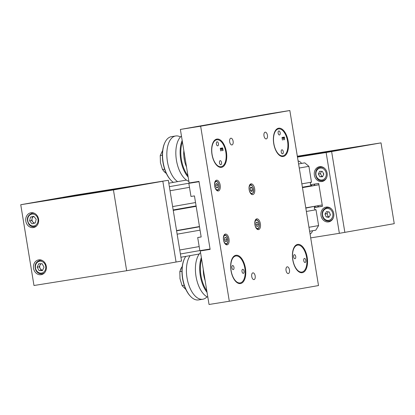 <?xml version="1.0" encoding="UTF-8"?>
<svg xmlns="http://www.w3.org/2000/svg" width="415" height="415" viewBox="0 0 415 415"><rect width="100%" height="100%" fill="white"/><g stroke="black" fill="none" stroke-linecap="round" stroke-linejoin="round"><path stroke-width="0.62" d="M38.699 259.878A7.506 6.453 -100 0 0 38.611 259.894A7.506 6.453 -100 0 0 33.548 268.355A7.506 6.453 -100 0 0 41.127 274.694A7.506 6.453 -100 0 0 41.215 274.678A7.506 6.453 -100 0 0 46.278 266.217A7.506 6.453 -100 0 0 38.699 259.878M41.111 260.023A7.506 6.453 -100 0 0 40.748 260.298M43.082 273.568A7.506 6.453 -100 0 0 43.518 273.708M30.985 212.755A7.506 6.453 -100 0 0 30.897 212.771A7.506 6.453 -100 0 0 25.834 221.226A7.506 6.453 -100 0 0 33.408 227.565A7.506 6.453 -100 0 0 33.496 227.55A7.506 6.453 -100 0 0 38.559 219.094A7.506 6.453 -100 0 0 30.985 212.755M33.392 212.895A7.506 6.453 -100 0 0 33.034 213.17M35.368 226.445A7.506 6.453 -100 0 0 35.799 226.58M119.198 188.254A37.521 0.259 -9.3 0 0 81.973 194.35A37.521 0.259 -9.3 0 0 63.303 197.639A37.521 0.259 -9.3 0 0 81.465 194.889A37.521 0.259 -9.3 0 0 118.685 188.799A37.521 0.259 -9.3 0 0 137.36 185.51A37.521 0.259 -9.3 0 0 119.198 188.254M114.296 189.619L110.032 190.335L114.296 189.619M150.687 183.222L146.417 183.938L150.687 183.222M89.246 193.022L84.976 193.738L89.246 193.022M52.855 199.418L48.586 200.134L52.855 199.418M20.75 204.714L33.978 285.504L126.663 270.72L176.064 262.031L162.836 181.246L75.639 195.066L20.75 204.714L113.435 189.93L162.836 181.246L176.064 262.031L181.552 261.066L168.324 180.281L110.701 189.562L168.324 180.281M113.435 189.93L126.663 270.72M301.938 155.62L297.669 156.336L301.938 155.62M326.994 152.217L322.725 152.933L326.994 152.217M363.379 145.815L359.115 146.537L363.379 145.815M318.943 206.779A13.643 11.734 80 0 1 317.345 205.809M313.75 185.635A13.643 11.734 80 0 1 315.089 183.995M297.373 156.491A37.521 0.259 170.7 0 1 331.896 150.853A37.521 0.259 170.7 0 1 350.053 148.108A37.521 0.259 170.7 0 1 297.446 156.963M394.25 223.664L344.849 232.353L331.621 151.563L297.456 157.015L331.621 151.563L381.022 142.874L394.25 223.664M322.424 180.769A13.643 11.734 80 0 1 323.856 180.852M327.866 207.09A13.643 11.734 80 0 1 327.036 207.412M323.29 173.102A3.413 2.931 -100 0 0 323.607 174.518M329.909 213.595A3.413 2.931 -100 0 0 330.299 215.079M297.327 156.227L381.022 142.874M301.596 163.411A6.822 5.867 -100 0 0 298.095 160.916M310.083 234.122A6.822 5.867 -100 0 0 312.583 230.74M308.962 227.28L318.606 225.584L315.789 230.18L309.616 231.264M199.838 250.572L180.395 253.99M179.742 250.006L199.184 246.583M318.606 225.584L316.012 209.762A1.707 1.468 80 0 1 315.426 206.405M177.153 234.185L200.061 230.154M306.374 211.458L316.012 209.762M176.598 230.818L199.511 226.787M305.824 208.091L315.421 206.146M312.106 185.904L312.044 185.526A1.707 1.468 80 0 1 311.458 182.169M173.185 209.949L196.093 205.918M302.405 187.222L312.044 185.526M172.63 206.582L195.543 202.551M301.85 183.855L311.494 182.164L308.905 166.342L299.262 168.039M189.484 187.341L170.041 190.76M298.593 163.941L304.766 162.856L308.905 166.342M169.372 186.667L198.998 181.454M304.766 162.856L301.57 163.38M266.259 138.911A3.413 1.743 80.9 0 0 267.426 135.254A3.413 1.743 80.9 0 0 265.169 132.178A3.413 1.743 80.9 0 0 265.154 132.178A3.413 1.743 80.9 0 0 263.987 135.829A3.413 1.743 80.9 0 0 266.243 138.911A3.413 1.743 80.9 0 0 266.259 138.911M231.954 144.944A3.413 1.743 80.9 0 0 233.116 141.287A3.413 1.743 80.9 0 0 230.865 138.211A3.413 1.743 80.9 0 0 230.849 138.211A3.413 1.743 80.9 0 0 229.682 141.863A3.413 1.743 80.9 0 0 231.938 144.944A3.413 1.743 80.9 0 0 231.954 144.944M258.524 229.62A5.457 2.786 80.9 0 0 260.387 223.773A5.457 2.786 80.9 0 0 256.781 218.84A5.457 2.786 80.9 0 0 256.761 218.845A5.457 2.786 80.9 0 0 254.893 224.691A5.457 2.786 80.9 0 0 258.498 229.62A5.457 2.786 80.9 0 0 258.524 229.62M252.792 194.609A5.457 2.786 80.9 0 0 254.654 188.763A5.457 2.786 80.9 0 0 251.049 183.835A5.457 2.786 80.9 0 0 251.028 183.84A5.457 2.786 80.9 0 0 249.161 189.686A5.457 2.786 80.9 0 0 252.766 194.614A5.457 2.786 80.9 0 0 252.792 194.609M218.311 190.978A5.457 2.786 80.9 0 0 220.178 185.132A5.457 2.786 80.9 0 0 216.573 180.198A5.457 2.786 80.9 0 0 216.547 180.203A5.457 2.786 80.9 0 0 214.685 186.05A5.457 2.786 80.9 0 0 218.29 190.978A5.457 2.786 80.9 0 0 218.311 190.978M227.135 244.834A5.457 2.786 80.9 0 0 228.997 238.988A5.457 2.786 80.9 0 0 225.392 234.06A5.457 2.786 80.9 0 0 225.371 234.06A5.457 2.786 80.9 0 0 223.503 239.912A5.457 2.786 80.9 0 0 227.109 244.84A5.457 2.786 80.9 0 0 227.135 244.834M288.306 273.558A3.413 1.743 80.9 0 0 289.473 269.9A3.413 1.743 80.9 0 0 287.216 266.819A3.413 1.743 80.9 0 0 287.206 266.824A3.413 1.743 80.9 0 0 286.039 270.476A3.413 1.743 80.9 0 0 288.29 273.558A3.413 1.743 80.9 0 0 288.306 273.558M254.001 279.591A3.413 1.743 80.9 0 0 255.168 275.933A3.413 1.743 80.9 0 0 252.911 272.852A3.413 1.743 80.9 0 0 252.896 272.857A3.413 1.743 80.9 0 0 251.734 276.509A3.413 1.743 80.9 0 0 253.985 279.591A3.413 1.743 80.9 0 0 254.001 279.591M283.253 156.491A14.328 7.314 80.9 0 0 288.15 141.147A14.328 7.314 80.9 0 0 278.683 128.204A14.328 7.314 80.9 0 0 278.626 128.214A14.328 7.314 80.9 0 0 273.724 143.564A14.328 7.314 80.9 0 0 283.196 156.502A14.328 7.314 80.9 0 0 283.253 156.491M221.501 167.349A14.328 7.314 80.9 0 0 226.403 152.004A14.328 7.314 80.9 0 0 216.931 139.066A14.328 7.314 80.9 0 0 216.874 139.077A14.328 7.314 80.9 0 0 211.977 154.422A14.328 7.314 80.9 0 0 221.444 167.359A14.328 7.314 80.9 0 0 221.501 167.349M240.534 283.549A14.328 7.314 80.9 0 0 245.431 268.204A14.328 7.314 80.9 0 0 235.959 255.267A14.328 7.314 80.9 0 0 235.902 255.277A14.328 7.314 80.9 0 0 231.005 270.621A14.328 7.314 80.9 0 0 240.472 283.559A14.328 7.314 80.9 0 0 240.534 283.549M302.281 272.691A14.328 7.314 80.9 0 0 307.183 257.341A14.328 7.314 80.9 0 0 297.711 244.404A14.328 7.314 80.9 0 0 297.654 244.414A14.328 7.314 80.9 0 0 292.751 259.764A14.328 7.314 80.9 0 0 302.224 272.702A14.328 7.314 80.9 0 0 302.281 272.691M200.274 250.956L209.036 304.48L229.313 301.243L318.507 285.562L289.841 110.52L269.568 113.757L180.375 129.439L189.136 182.963L198.987 181.391L210.12 249.389L200.274 250.956L210.094 249.228M229.313 301.243L200.647 126.207L180.375 129.439M200.647 126.207L289.841 110.52M294.712 258.695A2.049 1.043 80.9 0 0 295.013 258.727A2.049 1.043 80.9 0 0 295.76 256.828A2.049 1.043 80.9 0 0 294.671 254.722A2.049 1.043 80.9 0 0 294.37 254.686A2.049 1.043 80.9 0 0 293.623 256.584A2.049 1.043 80.9 0 0 294.712 258.695M304.802 262.462A2.049 1.043 80.9 0 0 305.103 262.493A2.049 1.043 80.9 0 0 305.845 260.594A2.049 1.043 80.9 0 0 304.755 258.488A2.049 1.043 80.9 0 0 304.454 258.452A2.049 1.043 80.9 0 0 303.713 260.35A2.049 1.043 80.9 0 0 304.802 262.462M299.889 271.841A13.643 6.967 -99.1 0 1 292.622 257.788A13.643 6.967 -99.1 0 1 297.586 245.115A13.643 6.967 -99.1 0 1 299.583 245.343A13.643 6.967 -99.1 0 1 306.846 259.396A13.643 6.967 -99.1 0 1 301.887 272.064A13.643 6.967 -99.1 0 1 299.889 271.841M232.965 269.553A2.049 1.043 80.9 0 0 233.261 269.589A2.049 1.043 80.9 0 0 234.008 267.685A2.049 1.043 80.9 0 0 232.919 265.579A2.049 1.043 80.9 0 0 232.618 265.543A2.049 1.043 80.9 0 0 231.876 267.447A2.049 1.043 80.9 0 0 232.965 269.553M243.05 273.319A2.049 1.043 80.9 0 0 243.351 273.355A2.049 1.043 80.9 0 0 244.093 271.452A2.049 1.043 80.9 0 0 243.003 269.345A2.049 1.043 80.9 0 0 242.708 269.309A2.049 1.043 80.9 0 0 241.961 271.213A2.049 1.043 80.9 0 0 243.05 273.319M238.137 282.698A13.643 6.967 -99.1 0 1 230.875 268.645A13.643 6.967 -99.1 0 1 235.834 255.977A13.643 6.967 -99.1 0 1 237.831 256.2A13.643 6.967 -99.1 0 1 245.099 270.253A13.643 6.967 -99.1 0 1 240.135 282.921A13.643 6.967 -99.1 0 1 238.137 282.698M278.501 128.925A13.643 6.967 -99.1 0 1 278.558 128.915A13.643 6.967 -99.1 0 1 287.579 141.24A13.643 6.967 -99.1 0 1 282.911 155.853A13.643 6.967 -99.1 0 1 282.854 155.864A13.643 6.967 -99.1 0 1 273.838 143.543A13.643 6.967 -99.1 0 1 278.501 128.925M281.92 149.794A2.049 1.043 80.9 0 0 281.22 151.989A2.049 1.043 80.9 0 0 282.574 153.835A2.049 1.043 80.9 0 0 282.579 153.835A2.049 1.043 80.9 0 0 283.279 151.641A2.049 1.043 80.9 0 0 281.93 149.794A2.049 1.043 80.9 0 0 281.92 149.794M278.833 130.948A2.049 1.043 80.9 0 0 278.133 133.137A2.049 1.043 80.9 0 0 279.487 134.989A2.049 1.043 80.9 0 0 279.492 134.984A2.049 1.043 80.9 0 0 280.192 132.795A2.049 1.043 80.9 0 0 278.844 130.943A2.049 1.043 80.9 0 0 278.833 130.948M284.187 137.08L284.623 139.736L284.244 137.505L283.502 137.64L283.621 139.917L283.502 137.64M283.637 139.912L283.274 137.676L282.335 137.842L282.454 140.12L282.101 137.879L284.244 137.505M282.454 140.12L282.018 137.464L284.42 137.043L284.607 139.741M216.749 139.788A13.643 6.967 -99.1 0 1 216.806 139.777A13.643 6.967 -99.1 0 1 225.827 152.097A13.643 6.967 -99.1 0 1 221.164 166.716A13.643 6.967 -99.1 0 1 221.107 166.726A13.643 6.967 -99.1 0 1 212.086 154.401A13.643 6.967 -99.1 0 1 216.749 139.788M220.168 160.657A2.049 1.043 80.9 0 0 219.468 162.846A2.049 1.043 80.9 0 0 220.822 164.698A2.049 1.043 80.9 0 0 220.832 164.693A2.049 1.043 80.9 0 0 221.532 162.504A2.049 1.043 80.9 0 0 220.178 160.652A2.049 1.043 80.9 0 0 220.168 160.657M217.081 141.806A2.049 1.043 80.9 0 0 216.381 144A2.049 1.043 80.9 0 0 217.735 145.847A2.049 1.043 80.9 0 0 217.745 145.847A2.049 1.043 80.9 0 0 218.446 143.652A2.049 1.043 80.9 0 0 217.092 141.806A2.049 1.043 80.9 0 0 217.081 141.806M222.668 147.901L223.104 150.557L222.492 148.368L221.75 148.497L222.118 150.733L221.506 148.539L220.583 148.7L220.702 150.982L220.266 148.321L222.668 147.901M222.44 147.942L223.104 150.557M221.869 150.769L221.522 148.534L222.492 148.368M221.273 148.58L220.349 148.741L220.702 150.977M180.452 136.971A23.878 12.191 80.9 0 0 175.68 135.98A23.878 12.191 80.9 0 0 167.344 148.041A23.878 12.191 80.9 0 0 175.872 180.224A23.878 12.191 80.9 0 0 177.604 181.635M188.877 181.371A23.878 12.191 -99.1 0 1 184.867 178.787A23.878 12.191 -99.1 0 1 182.19 175.597A23.878 12.191 -99.1 0 1 176.344 146.604A23.878 12.191 -99.1 0 1 177.065 143.466A23.878 12.191 -99.1 0 1 181.454 136.032M164.88 142.636A23.375 11.931 80.9 0 0 164.771 142.859A23.375 11.931 80.9 0 0 162.888 149.037A23.375 11.931 80.9 0 0 170.695 180.001A23.375 11.931 80.9 0 0 170.866 180.177M175.68 135.98L171.395 136.665A23.878 12.191 80.9 0 0 164.983 142.412A23.878 12.191 80.9 0 0 163.064 148.72A23.878 12.191 80.9 0 0 171.037 180.359A23.878 12.191 80.9 0 0 171.587 180.909A23.878 12.191 80.9 0 0 173.403 182.377M188.177 177.101A23.878 12.191 -99.1 0 1 182.175 140.441M187.954 175.721A23.375 11.931 -99.1 0 1 182.403 141.831M186.511 166.918A17.876 9.125 -99.1 0 1 183.845 150.635M183.871 156.751A18.213 9.301 -99.1 0 1 184.53 160.854M190.132 255.624A23.878 12.191 80.9 0 0 186.786 276.224A23.878 12.191 80.9 0 0 202.079 299.314A23.878 12.191 80.9 0 0 202.779 299.246A23.878 12.191 80.9 0 0 207.007 296.818M207.853 297.239A23.878 12.191 -99.1 0 1 201.768 291.704A23.878 12.191 -99.1 0 1 195.781 274.792A23.878 12.191 -99.1 0 1 196.643 259.567A23.878 12.191 -99.1 0 1 200.533 252.564M184.457 258.742A23.375 11.931 80.9 0 0 184.348 258.96A23.375 11.931 80.9 0 0 182.33 276.966A23.375 11.931 80.9 0 0 190.272 296.103A23.375 11.931 80.9 0 0 190.444 296.279M185.796 256.387A23.878 12.191 80.9 0 0 184.561 258.514A23.878 12.191 80.9 0 0 182.501 276.909A23.878 12.191 80.9 0 0 190.615 296.46A23.878 12.191 80.9 0 0 197.799 299.998A23.878 12.191 80.9 0 0 198.495 299.926L202.779 299.246M207.054 292.373A23.878 12.191 -99.1 0 1 201.353 257.565M206.805 290.858A23.375 11.931 -99.1 0 1 201.607 259.095M205.124 280.582A17.876 9.125 -99.1 0 1 203.288 269.371M203.449 272.852A18.213 9.301 -99.1 0 1 204.107 276.955M182.263 266.492L181.391 267.758A12.279 6.272 -99.1 0 1 182.242 266.674M184.229 285.302L182.097 285.644L180.022 278.797A12.279 6.272 -99.1 0 1 179.928 278.159M180.006 271.618A12.279 6.272 -99.1 0 1 181.391 267.758L179.809 271.649L180.022 278.797M182.097 285.644L185.93 289.561M181.962 271.306L179.809 271.649M162.685 150.391L160.232 155.547L160.444 162.69L162.519 169.543L164.651 169.201M162.384 155.205L160.232 155.547M166.358 173.46L165.253 172.645A12.279 6.272 -99.1 0 1 162.732 169.507M166.291 173.325A12.279 6.272 -99.1 0 1 165.253 172.645L162.519 169.543M199.039 181.708L188.825 183.337L190.978 196.461L194.453 195.906L201.176 236.975L197.701 237.53L199.854 250.655L210.063 249.026M201.166 236.918L197.701 237.53M188.825 183.337L199.008 181.542M215.312 181.137A4.778 2.438 -99.1 0 1 215.634 181.039C217.73 181.246 218.907 183.114 219.167 186.657C219.156 188.794 218.482 190.07 217.138 190.475A4.778 2.438 -99.1 0 1 216.806 190.48M217.937 184.971L216.848 183.378L215.759 184.094L215.769 186.392L216.858 187.985L217.942 187.274L217.937 184.971L215.764 185.318M216.526 187.497L217.942 187.274M250.37 187.964L252.035 187.699L250.779 187.02L250.074 188.638L250.624 190.931L251.879 191.611L252.585 189.997L250.484 190.329M252.035 187.699L252.585 189.997M224.131 234.994A4.778 2.438 -99.1 0 1 224.458 234.9L224.868 234.885C228.686 235.741 228.93 243.932 225.962 244.331A4.778 2.438 -99.1 0 1 225.646 244.342A4.778 2.438 -99.1 0 1 225.625 244.336M224.458 234.9A4.778 2.438 -99.1 0 1 224.769 234.89M224.795 237.764L226.102 237.556L224.863 237.447L224.432 239.429L225.241 241.525L226.481 241.634L226.912 239.652L224.66 240.01M226.102 237.556L226.912 239.652M255.526 219.779A4.778 2.438 -99.1 0 1 255.848 219.68L256.2 219.665C260.148 220.526 260.283 228.712 257.352 229.116A4.778 2.438 -99.1 0 1 257.082 229.127A4.778 2.438 -99.1 0 1 257.015 229.122M255.848 219.68A4.778 2.438 -99.1 0 1 256.112 219.67M256.18 222.523L257.471 222.316L256.237 222.248L255.827 224.256L256.657 226.331L257.886 226.398L258.296 224.391L256.024 224.754M257.471 222.316L258.296 224.391M326.154 207.101A7.506 6.453 -100 0 0 326.065 207.116A7.506 6.453 -100 0 0 321.002 215.572A7.506 6.453 -100 0 0 328.576 221.911A7.506 6.453 -100 0 0 328.664 221.895A7.506 6.453 -100 0 0 333.727 213.44A7.506 6.453 -100 0 0 326.154 207.101M327.648 207.064A7.506 6.453 -100 0 0 326.605 207.723M328.965 221.138A7.506 6.453 -100 0 0 330.169 221.403M319.534 166.706A7.506 6.453 -100 0 0 319.451 166.721A7.506 6.453 -100 0 0 314.383 175.177A7.506 6.453 -100 0 0 321.962 181.516A7.506 6.453 -100 0 0 322.05 181.5A7.506 6.453 -100 0 0 327.113 173.045A7.506 6.453 -100 0 0 319.534 166.706M321.034 166.669A7.506 6.453 -100 0 0 319.991 167.328M322.351 180.748A7.506 6.453 -100 0 0 323.555 181.007M322.439 206.219L314.326 207.516M310.55 184.722L318.704 183.42L322.455 206.307L314.305 207.609M310.7 237.888L339.361 233.318L326.133 152.528L297.472 157.098M326.133 152.528L331.621 151.563L344.849 232.353L339.361 233.318M333.183 218.155A6.822 5.867 80 0 1 329.303 221.091C326.278 221.382 324.063 219.992 322.652 216.915C321.392 212.169 322.818 209.082 326.937 207.656A6.822 5.867 80 0 1 331.59 209.093M328.218 211.8L327.051 213.647L324.992 214.01L326.558 211.536L329.271 211.972L330.418 214.882L328.856 217.356L326.143 216.921L329.256 216.723M324.992 214.01L326.143 216.921M327.051 213.647L328.203 216.557M326.569 177.76A6.822 5.867 80 0 1 322.683 180.696L321.724 180.779C314.596 181.111 313.226 168.111 320.323 167.261A6.822 5.867 80 0 1 321.246 167.183A6.822 5.867 80 0 1 324.971 168.698M322.683 180.696A6.822 5.867 80 0 1 321.765 180.774M320.432 173.667L321.895 176.396L319.835 176.759L322.559 176.78L323.814 174.077L322.351 171.343L319.628 171.322L318.372 174.025L320.432 173.667L321.511 171.338M319.835 176.759L318.372 174.025M321.895 176.396L322.73 176.401M40.623 263.753L40.016 265.112A3.424 2.946 -100 0 0 40.182 268.521A3.424 2.946 -100 0 0 42.631 270.207L39.057 270.585L42.47 270.57L44.011 267.146L42.138 263.743L38.725 263.764L37.184 267.182L39.057 270.585M44.706 272.603A6.822 5.867 80 0 1 42.19 273.812C39.55 274.118 37.469 273.018 35.955 270.502C34.056 265.465 35.348 262.088 39.83 260.376A6.822 5.867 80 0 1 42.605 260.656M41.204 263.748A3.424 2.946 -100 0 0 40.016 265.112L39.243 266.819L41.116 270.222M39.243 266.819L37.184 267.182M32.526 216.749L30.471 217.107L29.579 220.853L31.639 220.495L32.526 216.749L33.874 216.417A3.424 2.946 -100 0 0 32.08 218.622A3.424 2.946 -100 0 0 32.842 221.958A3.424 2.946 -100 0 0 34.855 223.078M36.987 225.475A6.822 5.867 80 0 1 34.476 226.689C32.344 226.984 30.513 226.248 28.983 224.484C26.083 219.187 27.125 215.442 32.111 213.248A6.822 5.867 80 0 1 34.886 213.528M29.579 220.853L31.991 223.784L35.296 222.969L36.183 219.224L33.771 216.293L30.471 217.107M31.639 220.495L33.947 223.301M196.155 206.297L173.247 210.343M302.468 187.606L318.917 184.711M176.562 230.569L199.47 226.538M173.252 210.369L196.16 206.343M305.782 207.842L322.232 204.953M302.473 187.647L318.928 184.753M214.617 184.779A4.228 2.158 80.9 0 0 216.863 189.774A4.228 2.158 80.9 0 0 219.084 186.584A4.228 2.158 80.9 0 0 216.843 181.588A4.228 2.158 80.9 0 0 214.617 184.779M251.329 194.153L251.62 194.106A4.778 2.438 -99.1 0 1 251.282 194.116M249.477 186.262A4.228 2.158 80.9 0 0 250.079 192.187A4.228 2.158 80.9 0 0 253.181 192.368A4.228 2.158 80.9 0 0 252.579 186.444A4.228 2.158 80.9 0 0 249.477 186.262M249.788 184.774A4.778 2.438 -99.1 0 1 250.115 184.675L249.825 184.722M225.283 235.357A4.228 2.158 80.9 0 0 223.472 239.346A4.228 2.158 80.9 0 0 226.061 243.724A4.228 2.158 80.9 0 0 227.871 239.735A4.228 2.158 80.9 0 0 225.283 235.357M256.631 220.137A4.228 2.158 80.9 0 0 254.867 224.204A4.228 2.158 80.9 0 0 257.492 228.515A4.228 2.158 80.9 0 0 259.256 224.442A4.228 2.158 80.9 0 0 256.631 220.137M332.41 212.205A6.002 5.162 -100 0 0 325.516 208.901A6.002 5.162 -100 0 0 323.005 216.687A6.002 5.162 -100 0 0 329.899 219.992A6.002 5.162 -100 0 0 332.41 212.205M321.319 180.032A6.002 5.162 -100 0 0 326.278 174.098A6.002 5.162 -100 0 0 320.862 168.07A6.002 5.162 -100 0 0 315.908 174.004A6.002 5.162 -100 0 0 321.319 180.032M44.939 264.153A6.002 5.162 -100 0 0 37.755 262A6.002 5.162 -100 0 0 36.255 270.181A6.002 5.162 -100 0 0 43.44 272.328A6.002 5.162 -100 0 0 44.939 264.153M29.206 224.038A6.002 5.162 -100 0 0 36.546 224.489A6.002 5.162 -100 0 0 36.556 216.044A6.002 5.162 -100 0 0 29.221 215.593A6.002 5.162 -100 0 0 29.206 224.038M168.801 183.186L186.434 180.084M180.93 257.243L199.252 254.016M297.586 245.115L295.615 245.431M301.887 272.064L299.915 272.38M235.834 255.977L233.863 256.288M240.135 282.921L238.163 283.238M278.558 128.915L276.587 129.231M282.854 155.864L280.888 156.18M216.806 139.777L214.835 140.088M221.107 166.726L219.136 167.038M164.771 142.859L164.983 142.412M170.695 180.001L171.037 180.359M184.348 258.96L184.561 258.514M190.272 296.103L190.615 296.46M251.62 194.106L253.217 192.659C254.94 189.442 251.682 183.544 250.115 184.675"/></g></svg>
